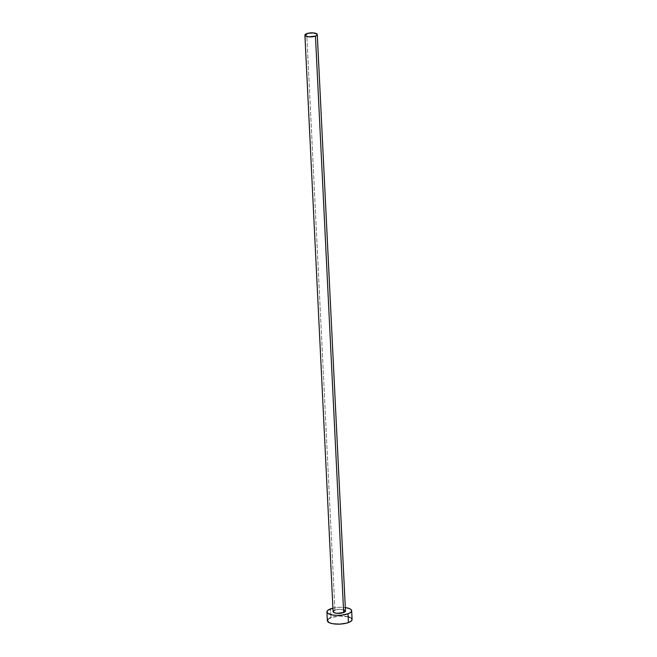 <?xml version="1.0" encoding="UTF-8"?>
<svg xmlns="http://www.w3.org/2000/svg" width="657" height="657" viewBox="0 0 657 657"><rect width="100%" height="100%" fill="white"/><g stroke="black" fill="none" stroke-linecap="round" stroke-linejoin="round"><path stroke-width="0.49" stroke-dasharray="3.29 2.46" d="M345.475 611.026A6.192 2.004 -2.8 0 0 341.624 609.368A6.192 2.004 -2.8 0 0 334.93 610.09L306.737 33.638L334.93 610.09A6.192 2.004 -2.8 0 0 333.099 611.626M352.086 619.502A12.384 4.016 -2.8 0 0 344.383 616.184A12.384 4.016 -2.8 0 0 330.997 617.637L330.57 608.858L330.997 617.637A12.384 4.016 -2.8 0 0 327.35 620.709M332.935 608.16A12.384 4.016 177.2 0 1 345.303 607.553L339.332 607.306L332.45 608.283M334.93 610.09L339.308 609.318L343.677 609.721M333.214 611.979L333.222 611.191M329.453 618.311L328.303 619.058M327.342 620.635L327.572 621.407M351.167 618.081L350.025 617.432M348.497 616.89L339.759 616.085L330.997 617.637"/><path stroke-width="0.99" d="M304.905 35.174L333.099 611.626A6.192 2.004 -2.8 0 0 336.959 613.293A6.192 2.004 -2.8 0 0 343.652 612.562L315.459 36.102A6.192 2.004 177.2 0 1 308.765 36.833A6.192 2.004 177.2 0 1 304.905 35.174A6.192 2.004 177.2 0 1 306.737 33.638A6.192 2.004 177.2 0 1 313.43 32.907A6.192 2.004 177.2 0 1 317.282 34.566A6.192 2.004 177.2 0 1 315.459 36.102L343.652 612.562L336.901 613.285L334.134 612.661L333.099 611.593M326.915 611.93L327.35 620.709A12.384 4.016 -2.8 0 0 335.054 624.027A12.384 4.016 -2.8 0 0 348.44 622.573L348.005 613.794A12.384 4.016 177.2 0 1 334.627 615.256A12.384 4.016 177.2 0 1 326.915 611.93A12.384 4.016 177.2 0 1 330.57 608.858A12.384 4.016 177.2 0 1 332.935 608.16L327.876 610.279L326.915 611.856L327.843 613.351L332.376 614.96L336.836 615.371L341.665 615.166L348.005 613.794L348.44 622.573A12.384 4.016 -2.8 0 0 352.086 619.502L351.659 610.723A12.384 4.016 177.2 0 1 348.005 613.794L350.707 612.373L351.659 610.796L351.429 610.024L349.598 608.653L345.303 607.553A12.384 4.016 177.2 0 1 351.659 610.723M343.677 609.721L345.475 611.067L343.652 612.562A6.192 2.004 -2.8 0 0 345.475 611.026L317.282 34.566M333.222 611.191L334.93 610.09M330.997 617.637L329.453 618.311M328.303 619.058L327.342 620.635L329.403 622.779L332.812 623.739L339.677 624.125L346.559 623.156L349.984 621.9L351.848 620.372L352.095 619.576L351.167 618.081M350.025 617.432L348.497 616.89M315.459 36.102L316.805 35.396L317.167 34.221L313.479 32.916L307.673 33.351L304.905 35.133L305.94 36.209L308.708 36.833L315.459 36.102"/></g></svg>
